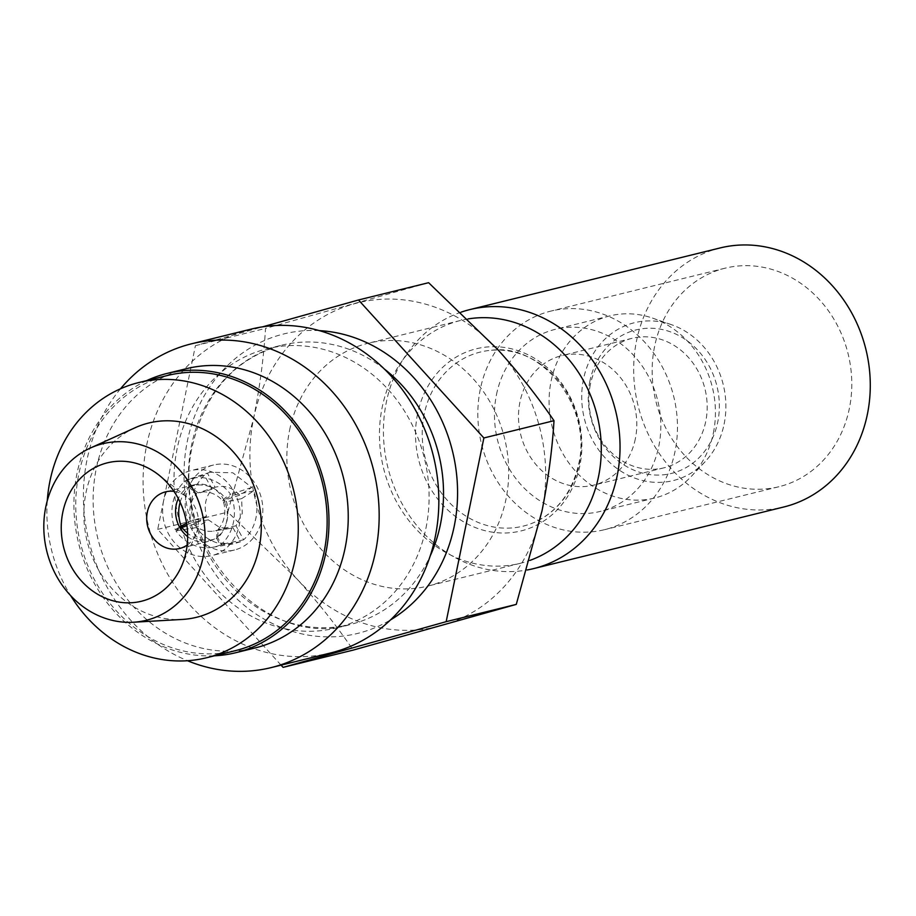 <?xml version="1.0" encoding="UTF-8"?>
<svg xmlns="http://www.w3.org/2000/svg" width="916" height="916" viewBox="0 0 916 916"><rect width="100%" height="100%" fill="white"/><g stroke="black" fill="none" stroke-linecap="round" stroke-linejoin="round"><path stroke-width="0.69" stroke-dasharray="4.58 3.44" d="M713.381 432.913A93.787 82.497 -103.8 0 0 652.467 318.081A93.787 82.497 -103.8 0 0 609.816 315.894A93.787 82.497 -103.8 0 0 551.123 380.999A93.787 82.497 -103.8 0 0 654.677 498.018A93.787 82.497 -103.8 0 0 691.431 476.274A93.787 82.497 -103.8 0 0 713.381 432.913M496.518 394.452A93.787 82.497 76.2 0 1 555.222 329.348A93.787 82.497 76.2 0 1 658.776 446.355A93.787 82.497 76.2 0 1 600.083 511.46A93.787 82.497 76.2 0 1 496.518 394.452M724.109 424.142A81.272 71.494 -103.8 0 0 671.325 324.63A81.272 71.494 -103.8 0 0 583.492 379.155A81.272 71.494 -103.8 0 0 619.182 470.034A81.272 71.494 -103.8 0 0 705.091 461.721A81.272 71.494 -103.8 0 0 724.109 424.142M589.87 381.193A73.91 65.013 -103.8 0 0 639.322 472.175A73.91 65.013 -103.8 0 0 717.743 422.104A73.91 65.013 -103.8 0 0 668.279 331.123A73.91 65.013 -103.8 0 0 589.87 381.193M590.339 384.617A66.685 58.658 -103.8 0 0 663.974 467.824A66.685 58.658 -103.8 0 0 705.721 421.532A66.685 58.658 -103.8 0 0 632.074 338.313A66.685 58.658 -103.8 0 0 590.339 384.617M635.338 438.867A66.685 58.658 76.2 0 1 593.602 485.159A66.685 58.658 76.2 0 1 519.956 401.952A66.685 58.658 76.2 0 1 561.703 355.648A66.685 58.658 76.2 0 1 635.338 438.867M720.068 247.961A133.381 117.328 -103.8 0 0 636.586 340.557A133.381 117.328 -103.8 0 0 783.867 506.972M461.069 312.173A133.381 117.328 -103.8 0 0 386.346 402.193A133.381 117.328 -103.8 0 0 527.124 569.992M480.293 389.254A112.542 98.997 -103.8 0 0 604.56 529.677A112.542 98.997 -103.8 0 0 675 451.554A112.542 98.997 -103.8 0 0 550.734 311.131A112.542 98.997 -103.8 0 0 480.293 389.254M654.619 346.317A112.542 98.997 -103.8 0 0 778.886 486.74A112.542 98.997 -103.8 0 0 849.327 408.616A112.542 98.997 -103.8 0 0 725.06 268.193A112.542 98.997 -103.8 0 0 654.619 346.317M232.985 527.719L240.61 541.757L232.79 544.024L216.783 542.764C208.63 540.074 201.806 535.013 196.287 527.582L208.379 519.853L219.897 527.639L229.996 528.429L232.985 527.719L216.634 530.364L216.771 538.402A35.426 31.476 80.8 0 1 197.89 538.883A35.426 31.476 80.8 0 1 187.62 533.284M186.853 524.868L192.028 522.486A27.091 24.068 -99.2 0 0 203.466 530.284A27.091 24.068 -99.2 0 0 213.611 531.074A27.091 24.068 -99.2 0 0 216.634 530.364M216.771 538.402L220.264 545.043A42.926 38.14 80.8 0 1 212.352 547.321A42.926 38.14 80.8 0 1 196.276 546.073A42.926 38.14 80.8 0 1 175.941 530.856L180.2 528.177M196.287 527.582L175.941 530.856M241.572 498.659L253.675 490.942C256.995 499.77 257.774 508.701 255.988 517.735C254.076 526.723 249.954 534.085 243.633 539.822L236.007 525.795L242.282 513.349L241.572 498.659L223.596 502.334L225.702 499.14A35.426 30.503 78.4 0 1 227.099 520.231A35.426 30.503 78.4 0 1 217.779 537.761L218.031 529.471A27.091 23.324 -101.6 0 0 224.214 517.036A27.091 23.324 -101.6 0 0 223.596 502.334M225.702 499.14L231.301 495.522A42.926 36.972 78.4 0 1 233.443 522.349A42.926 36.972 78.4 0 1 221.26 544.402L217.779 537.761M243.633 539.822L221.26 544.402M186.303 368.701A143.801 126.488 -103.8 0 0 96.294 468.523A143.801 126.488 -103.8 0 0 255.083 647.956M146.72 380.598A143.801 126.488 -103.8 0 0 77.047 473.263A143.801 126.488 -103.8 0 0 214.504 655.799M235.343 650.669A141.717 124.656 76.2 0 1 78.856 473.847A141.717 124.656 76.2 0 1 167.559 375.468M135.144 427.726A100.039 87.993 -103.8 0 0 86.035 492.487A100.039 87.993 -103.8 0 0 182.353 619.434M187.173 545.043A29.175 25.659 -103.8 0 0 195.829 534.417A29.175 25.659 -103.8 0 0 197.81 528.257A29.175 25.659 -103.8 0 0 186.555 496.758A29.175 25.659 -103.8 0 0 173.96 491.377M187.666 536.639A29.175 25.659 -103.8 0 0 208.424 541.39A29.175 25.659 -103.8 0 0 226.687 521.135A29.175 25.659 -103.8 0 0 194.467 484.736A29.175 25.659 -103.8 0 0 178.299 498.59M163.586 500.949A43.762 38.495 -103.8 0 0 211.917 555.565A43.762 38.495 -103.8 0 0 239.305 525.177A43.762 38.495 -103.8 0 0 190.986 470.572A43.762 38.495 -103.8 0 0 163.586 500.949M186.166 495.396A43.762 38.495 -103.8 0 0 234.496 550.001A43.762 38.495 -103.8 0 0 261.884 519.612A43.762 38.495 -103.8 0 0 213.554 465.007A43.762 38.495 -103.8 0 0 186.166 495.396M120.511 388.773A166.723 146.663 -103.8 0 0 87.054 459.569A166.723 146.663 -103.8 0 0 187.494 660.722M425.94 528.211A143.801 126.488 -103.8 0 0 267.151 348.79A143.801 126.488 -103.8 0 0 177.143 448.611A143.801 126.488 -103.8 0 0 335.932 628.033A143.801 126.488 -103.8 0 0 425.94 528.211M251.087 329.13A166.723 146.663 -103.8 0 0 146.732 444.878A166.723 146.663 -103.8 0 0 330.825 652.902M424.188 414.295A89.642 78.856 -103.8 0 0 451.233 504.395A89.642 78.856 -103.8 0 0 533.936 522.532A89.642 78.856 -103.8 0 0 579.278 463.908A89.642 78.856 -103.8 0 0 491.503 350.255A89.642 78.856 -103.8 0 0 424.188 414.295M468.099 318.928A125.045 109.989 -103.8 0 0 460.462 320.486A125.045 109.989 -103.8 0 0 382.19 407.299A125.045 109.989 -103.8 0 0 520.265 563.317A125.045 109.989 -103.8 0 0 529.883 560.409M289.616 430.096A125.045 109.989 76.2 0 1 367.889 343.294A125.045 109.989 76.2 0 1 505.964 499.312A125.045 109.989 76.2 0 1 427.692 586.114A125.045 109.989 76.2 0 1 289.616 430.096M542.02 510.853A166.723 146.663 -103.8 0 0 498.178 350.004A166.723 146.663 -103.8 0 0 353.954 303.86A166.723 146.663 -103.8 0 0 253.56 418.566A166.723 146.663 -103.8 0 0 297.391 579.404A166.723 146.663 -103.8 0 0 441.627 625.548A166.723 146.663 -103.8 0 0 542.02 510.853M281.075 665.153L157.712 529.379L195.417 345.675L262.629 326.84M428.619 282.701L265.537 328.409C263.808 357.068 259.823 387.125 253.56 418.566L227.832 512.101L297.391 579.404C318.573 602.968 337.18 626.533 353.21 650.097M195.417 345.675L265.537 328.409M157.712 529.379L227.832 512.101M207.44 473.251L210.176 472.221L232.824 472.782L251.763 487.426L239.671 495.155C232.515 487.461 224.306 484.827 215.065 487.289L207.44 473.251L186.349 480.179A42.926 37.316 71.8 0 1 189.051 479.16A42.926 37.316 71.8 0 1 230.66 494.354L225.073 497.96L222.714 500.72A27.091 23.553 -108.2 0 0 198.119 492.854L190.059 486.762L186.349 480.179M194.375 524.067C188.089 504.693 191.433 488.4 204.417 475.186L212.043 489.213C205.585 496.781 203.73 505.827 206.478 516.349L194.375 524.067L175.311 529.7A42.926 38.495 73.5 0 1 185.341 480.82L189.04 487.404L196.722 493.735A27.091 24.297 -106.5 0 0 191.158 520.872L186.601 523.219M47.266 500.766A141.717 124.656 -103.8 0 0 70.612 595.572M253.675 490.942L231.301 495.522M236.007 525.795L218.031 529.471M240.61 541.757L220.264 545.043M208.379 519.853L192.028 522.486M180.131 502.277A35.426 31.762 73.5 0 1 189.04 487.404M179.547 527.021L175.311 529.7M204.417 475.186L185.341 480.82M206.478 516.349L191.158 520.872M212.043 489.213L196.722 493.735M251.763 487.426L230.66 494.354M239.671 495.155L222.714 500.72M215.065 487.289L198.119 492.854M190.059 486.762A35.426 30.8 71.8 0 1 225.073 497.96M319.318 330.63A154.22 135.66 -103.8 0 0 187.379 440.985A154.22 135.66 -103.8 0 0 240.301 601.961A154.22 135.66 -103.8 0 0 390.56 619.88M384.216 368.919A143.801 126.488 -103.8 0 0 281.59 345.229A143.801 126.488 -103.8 0 0 191.581 445.061A143.801 126.488 -103.8 0 0 350.37 624.483A143.801 126.488 -103.8 0 0 430.245 555.84M417.57 413.895A93.787 82.497 -103.8 0 0 480.327 529.334A93.787 82.497 -103.8 0 0 579.828 465.809A93.787 82.497 -103.8 0 0 517.071 350.37A93.787 82.497 -103.8 0 0 417.57 413.895M609.816 315.894L555.222 329.348M671.325 324.63L652.467 318.081M663.974 467.824L593.602 485.159M778.886 486.74L604.56 529.677M229.996 528.429L213.611 531.074M195.829 534.417L181.265 566.821M208.424 541.39L179.547 548.512M234.496 550.001L211.917 555.565M267.151 348.79L281.59 345.229C235.309 358.339 205.699 391.35 192.772 444.271C167.914 544.024 264.827 651.333 350.37 624.483L335.932 628.033M491.503 350.255C541.654 343.156 592.755 406.899 578.603 464.458C571.939 492.762 557.054 512.124 533.936 522.532M460.462 320.486L367.889 343.294M520.265 563.317L427.692 586.114M213.554 465.007L190.986 470.572M194.467 484.736L165.59 491.846M186.555 496.758L158.617 474.832M232.79 544.024L212.352 547.321M210.176 472.221L189.051 479.16M725.06 268.193L550.734 311.131M632.074 338.313L561.703 355.648M705.091 461.721L691.431 476.274M654.677 498.018L600.083 511.46"/><path stroke-width="1.37" d="M527.124 569.992A133.381 117.328 -103.8 0 0 533.627 568.607L783.867 506.972A133.381 117.328 -103.8 0 0 867.36 414.387A133.381 117.328 -103.8 0 0 720.068 247.961L469.839 309.597A133.381 117.328 -103.8 0 0 461.069 312.173M533.627 568.607A133.381 117.328 -103.8 0 0 617.121 476.022A133.381 117.328 -103.8 0 0 469.839 309.597M214.504 655.799A143.801 126.488 -103.8 0 0 235.836 652.696L255.083 647.956A143.801 126.488 -103.8 0 0 345.092 548.123A143.801 126.488 -103.8 0 0 186.303 368.701L167.055 373.442A143.801 126.488 -103.8 0 0 146.72 380.598M235.836 652.696A143.801 126.488 -103.8 0 0 325.844 552.863A143.801 126.488 -103.8 0 0 167.055 373.442M138.682 382.579L167.559 375.468A141.717 124.656 76.2 0 1 324.046 552.291A141.717 124.656 76.2 0 1 235.343 650.669L206.466 657.78A141.717 124.656 -103.8 0 0 295.17 559.401A141.717 124.656 -103.8 0 0 138.682 382.579A141.717 124.656 -103.8 0 0 49.979 480.957A141.717 124.656 -103.8 0 0 47.266 500.766M203.1 557.191A90.913 79.978 -103.8 0 0 175.093 465.236A90.913 79.978 -103.8 0 0 90.432 448.004A90.913 79.978 -103.8 0 0 45.8 506.869A90.913 79.978 -103.8 0 0 133.347 622.239A90.913 79.978 -103.8 0 0 203.1 557.191M133.347 622.239L182.353 619.434A100.039 87.993 -103.8 0 0 259.114 547.86A100.039 87.993 -103.8 0 0 228.29 446.687A100.039 87.993 -103.8 0 0 135.144 427.726L90.432 448.004M62.792 512.307A71.276 62.7 -103.8 0 0 103.474 597.312A71.276 62.7 -103.8 0 0 181.265 566.821A71.276 62.7 -103.8 0 0 186.108 551.753A71.276 62.7 -103.8 0 0 158.617 474.832A71.276 62.7 -103.8 0 0 62.792 512.307M173.96 491.377A29.175 25.659 -103.8 0 0 165.59 491.846A29.175 25.659 -103.8 0 0 147.339 512.101A29.175 25.659 -103.8 0 0 179.547 548.512A29.175 25.659 -103.8 0 0 187.173 545.043M178.299 498.59A29.175 25.659 -103.8 0 0 176.204 504.991A29.175 25.659 -103.8 0 0 187.666 536.639M187.494 660.722A166.723 146.663 -103.8 0 0 271.159 667.604A166.723 146.663 -103.8 0 0 375.514 551.856A166.723 146.663 -103.8 0 0 191.41 343.832A166.723 146.663 -103.8 0 0 120.511 388.773M271.159 667.604L330.825 652.902A166.723 146.663 -103.8 0 0 435.18 537.165A166.723 146.663 -103.8 0 0 251.087 329.13L191.41 343.832M529.883 560.409A125.045 109.989 -103.8 0 0 598.537 476.515A125.045 109.989 -103.8 0 0 468.099 318.928M262.629 326.84L358.5 299.979L483.877 437.963L446.172 621.666L283.09 667.363L281.075 665.153M283.09 667.363L353.21 650.097L516.28 604.388L542.02 510.853C548.272 479.411 552.268 449.355 553.997 420.696C537.91 397.086 519.315 373.522 498.178 350.004L428.619 282.701L358.5 299.979M446.172 621.666L516.28 604.388M483.877 437.963L553.997 420.696M70.612 595.572A141.717 124.656 -103.8 0 0 206.466 657.78M187.62 533.284A35.426 31.476 80.8 0 1 181.757 527.204L186.853 524.868M180.2 528.177L181.757 527.204M186.601 523.219L181.116 526.024A35.426 31.762 73.5 0 1 180.131 502.277M181.116 526.024L179.547 527.021M390.56 619.88A154.22 135.66 -103.8 0 0 454.199 526.356A154.22 135.66 -103.8 0 0 319.318 330.63M430.245 555.84A143.801 126.488 -103.8 0 0 440.378 524.65A143.801 126.488 -103.8 0 0 384.216 368.919"/></g></svg>
